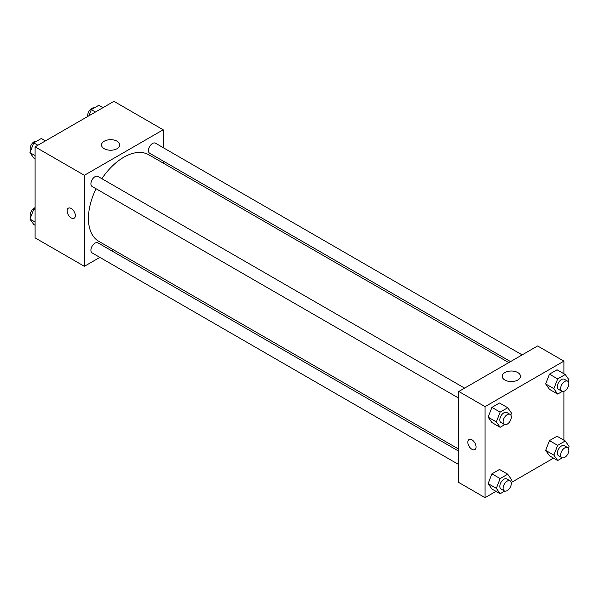<?xml version="1.0" encoding="UTF-8"?>
<svg xmlns="http://www.w3.org/2000/svg" width="599" height="599" viewBox="0 0 599 599"><rect width="100%" height="100%" fill="white"/><g stroke="black" fill="none" stroke-linecap="round" stroke-linejoin="round"><path stroke-width="0.9" d="M99.846 257.383L84.369 266.315L35.101 237.87L35.101 146.852L113.93 101.343L163.198 129.788L163.198 147.654M163.198 161.064L163.198 163.093M104.189 141.229A9.135 5.271 180 0 1 114.139 140.084A9.135 5.271 180 0 1 119.778 144.958A9.135 5.271 180 0 1 110.643 150.229A9.135 5.271 180 0 1 101.516 144.958A9.135 5.271 180 0 1 104.189 141.229M84.369 266.315L84.369 175.297L35.101 146.852M84.369 175.297L163.198 129.788M68.331 208.19A5.803 3.354 -120 0 0 67.44 212.847A5.803 3.354 -120 0 0 71.236 217.961A5.803 3.354 60 0 1 67.44 212.847A5.803 3.354 60 0 1 68.331 208.19A5.803 3.354 60 0 1 74.134 211.544A5.803 3.354 60 0 1 74.134 218.246A5.803 3.354 60 0 1 71.236 217.961A5.803 3.354 -120 0 0 74.141 218.246M113.218 249.663L111.459 250.674M464.599 388.115L97.914 176.413A5.803 3.354 120 0 0 92.111 179.76A5.803 3.354 120 0 0 92.111 186.469L458.797 398.17M458.797 451.212L97.914 242.857A5.803 3.354 120 0 0 93.444 244.414A5.803 3.354 120 0 0 90.906 250.255A5.803 3.354 120 0 0 92.111 252.913L458.797 464.614M522.141 354.893L155.455 143.191A5.803 3.354 120 0 0 150.985 144.748A5.803 3.354 120 0 0 148.447 150.589A5.803 3.354 120 0 0 149.653 153.247L510.528 361.594M96.057 188.752A49.979 28.857 120 0 0 88.442 218.455A49.979 28.857 120 0 0 98.798 241.337L458.797 449.175M508.776 362.612L148.777 154.767A49.979 28.857 120 0 0 101.867 178.689M495.994 491.352L485.07 497.657L458.797 482.487L458.797 391.469L537.617 345.96L563.899 361.13L563.899 373.739M511.224 482.562L553.536 458.13M488.125 417.159L491.921 422.557L488.125 417.159L491.921 407.387L488.125 417.159L496.339 421.898L500.128 412.127L507.712 407.747L511.509 413.145L510.782 415.017M499.506 403.007L491.921 407.387L499.506 403.007L507.712 407.747M545.667 383.937L549.463 389.335L545.667 383.937L549.463 374.165L545.667 383.937L553.88 388.676L557.669 378.905L565.254 374.525L569.05 379.923L568.324 381.795M557.048 369.785L549.463 374.165L557.048 369.785L565.254 374.525M545.667 450.381L549.463 455.779L545.667 450.381L549.463 440.609L545.667 450.381L553.88 455.12L557.669 445.349L565.254 440.969L569.05 446.367L568.324 448.239M557.048 436.229L549.463 440.609L557.048 436.229L565.254 440.969M485.07 497.657L485.07 406.639L563.899 361.13M563.899 391.327L563.899 440.183M488.125 483.603L491.921 489.001L488.125 483.603L491.921 473.831L488.125 483.603L496.339 488.342L500.128 478.571L507.712 474.191L511.509 479.589L510.782 481.461M499.506 469.451L491.921 473.831L499.506 469.451L507.712 474.191M504.89 380.028A9.135 5.271 180 0 1 502.209 376.299A9.135 5.271 180 0 1 511.344 371.021A9.135 5.271 180 0 1 520.479 376.299A9.135 5.271 180 0 1 514.841 381.166A9.135 5.271 180 0 1 504.89 380.028M485.07 406.639L458.797 391.469M476.04 446.936A5.803 3.354 60 0 1 474.835 449.587A5.803 3.354 60 0 1 469.032 446.24A5.803 3.354 60 0 1 469.032 439.531A5.803 3.354 60 0 1 473.502 441.089A5.803 3.354 60 0 1 476.04 446.936M469.032 439.531A5.803 3.354 -120 0 0 469.032 446.24A5.803 3.354 -120 0 0 474.835 449.587M504.74 424.631L500.128 427.297L496.339 421.898M510.108 414.388L506.821 412.494A5.803 3.354 120 0 0 502.351 414.051A5.803 3.354 120 0 0 499.813 419.892A5.803 3.354 120 0 0 501.019 422.55L504.306 424.444A5.803 3.354 120 0 0 510.108 421.097A5.803 3.354 120 0 0 510.108 414.388A5.803 3.354 120 0 0 505.638 415.946A5.803 3.354 120 0 0 503.1 421.786A5.803 3.354 120 0 0 504.306 424.444M500.128 427.297L491.921 422.557M500.128 412.127L491.921 407.387M562.289 391.409L557.669 394.075L553.88 388.676M567.65 381.166L564.37 379.272A5.803 3.354 120 0 0 559.893 380.829A5.803 3.354 120 0 0 557.362 386.669A5.803 3.354 120 0 0 558.56 389.328L561.847 391.222A5.803 3.354 120 0 0 567.65 387.875A5.803 3.354 120 0 0 567.65 381.166A5.803 3.354 120 0 0 563.18 382.724A5.803 3.354 120 0 0 560.642 388.564A5.803 3.354 120 0 0 561.847 391.222M557.669 394.075L549.463 389.335M557.669 378.905L549.463 374.165M504.74 491.075L500.128 493.741L496.339 488.342M510.108 480.832L506.821 478.938A5.803 3.354 120 0 0 502.351 480.495A5.803 3.354 120 0 0 499.813 486.336A5.803 3.354 120 0 0 501.019 488.994L504.306 490.888A5.803 3.354 120 0 0 510.108 487.541A5.803 3.354 120 0 0 510.108 480.832A5.803 3.354 120 0 0 505.638 482.39A5.803 3.354 120 0 0 503.1 488.23A5.803 3.354 120 0 0 504.306 490.888M500.128 493.741L491.921 489.001M500.128 478.571L491.921 473.831M562.289 457.853L557.669 460.519L553.88 455.12M567.65 447.61L564.37 445.716A5.803 3.354 120 0 0 559.893 447.273A5.803 3.354 120 0 0 557.362 453.114A5.803 3.354 120 0 0 558.56 455.772L561.847 457.666A5.803 3.354 120 0 0 567.65 454.319A5.803 3.354 120 0 0 567.65 447.61A5.803 3.354 120 0 0 563.18 449.168A5.803 3.354 120 0 0 560.642 455.008A5.803 3.354 120 0 0 561.847 457.666M557.669 460.519L549.463 455.779M557.669 445.349L549.463 440.609M35.101 158.817L33.746 158.031L29.95 152.633L33.746 142.862L41.331 138.481L45.464 140.87M35.101 155.613L29.95 152.633M37.879 145.25L33.746 142.862M36.711 141.147A5.803 3.354 120 0 0 32.413 143.176A5.803 3.354 120 0 0 30.145 148.732A5.803 3.354 120 0 0 30.676 150.761M88.899 115.794L91.288 109.639L98.872 105.259L103.006 107.648M95.421 112.028L91.288 109.639M94.26 107.925A5.803 3.354 120 0 0 89.955 109.954A5.803 3.354 120 0 0 87.686 115.51A5.803 3.354 120 0 0 87.776 116.438M35.101 225.261L33.746 224.475L29.95 219.077L33.746 209.306L35.101 208.519M35.101 222.057L29.95 219.077M35.101 210.092L33.746 209.306M35.101 207.673A5.803 3.354 120 0 0 30.145 215.176A5.803 3.354 120 0 0 30.676 217.205"/></g></svg>
